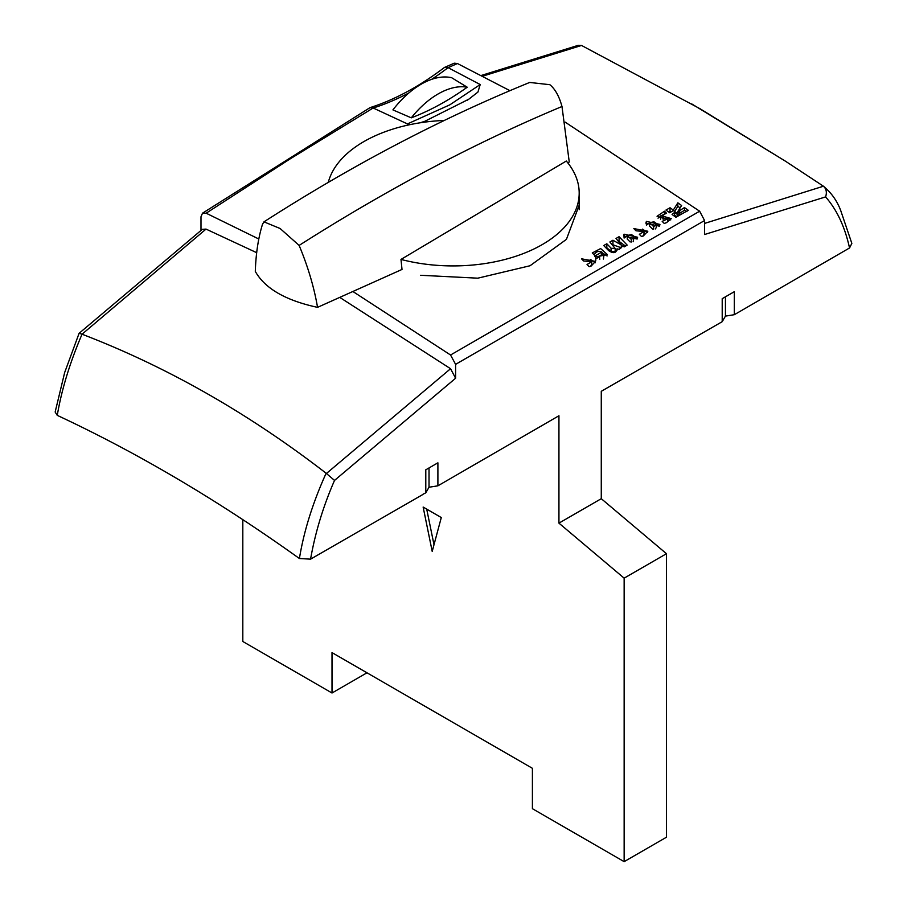 <?xml version="1.0" encoding="UTF-8"?>
<svg xmlns="http://www.w3.org/2000/svg" width="907" height="907" viewBox="0 0 907 907"><rect width="100%" height="100%" fill="white"/><g stroke="black" fill="none" stroke-linecap="round" stroke-linejoin="round"><path stroke-width="1.36" d="M400.985 259.425L566.297 161.027A126.13 72.821 180 0 1 579.188 193.1A126.13 72.821 180 0 1 400.985 259.425L402.016 269.436L317.552 307.348C285.705 300.5 264.946 288.528 255.298 271.397C255.91 253.472 258.314 237.759 262.508 224.267L263.96 221.852C352.517 165.006 441.097 118.534 529.699 82.446L549.869 84.702C555.175 89.079 559.222 96.346 561.989 106.504L569.256 162.002L567.816 162.886M328.289 182.398A126.13 72.821 180 0 1 444.271 120.45M317.552 307.348C314.037 287.031 307.892 266.386 299.129 245.412L280.116 228.507L263.96 221.852M299.129 245.412C387.833 188.962 475.449 142.648 561.989 106.504M467.23 87.219L451.675 77.73A75.043 43.321 120 0 0 421.154 84.204A75.043 43.321 120 0 0 392.924 109.894L411.279 117.842A276.76 159.791 120 0 0 444.271 102.038A276.76 159.791 120 0 0 467.23 87.219A75.043 43.321 120 0 0 438.081 93.977A75.043 43.321 120 0 0 411.279 117.842M481.209 75.485L578.167 45.35L581.534 45.452L699.887 108.647L785.349 161.129L823.443 186.218L704.569 223.417M431.653 79.351A279.243 161.219 120 0 0 448.081 67.651L480.211 84.544L449.838 104.827L407.458 123.919L373.196 108.012A279.243 161.219 120 0 0 408.966 92.877M599.425 256.023L603.937 255.196L603.37 253.745L599.425 256.023L599.788 259.323M603.937 255.196L603.404 259.039M607.112 255.967L601.806 252.475M599.425 256.772L596.965 258.189M631.726 234.596L627.259 235.503L631.306 239.425L633.914 237.702L631.726 234.596M654.049 221.796L649.582 222.691L653.63 226.603L656.237 224.879L654.049 221.796M630.15 241.976L627.259 239.063L627.259 235.503M633.914 237.702L633.154 241.738M652.655 229.154L649.582 226.172L649.582 222.691M656.237 224.879L656.237 227.646L655.342 228.938M671.021 211.977L670.035 211.399L668.799 212.113M674.547 211.388L677.846 206.445L680.171 207.782M678.402 215.197L679.683 213.281L684.479 210.265L686.905 211.671M676.577 216.456L674.559 215.299L673.799 215.73M663.108 216.251L671.203 218.598L666.543 222.646L667.779 221.421L667.779 218.78L664.718 218.734L657.053 216.274L664.502 211.206L666.554 213.281L660.545 215.934L663.108 216.251L663.108 219.199M667.722 218.53L670.715 219.925M660.545 219.381L660.545 215.934M658.017 218.145L660.545 216.456M647.553 232.6L642.587 229.131M644.004 234.323L642.848 236.137M637.338 238.586L632.451 235.174M627.259 235.729L624.107 238.053M625.513 246.103L618.551 240.979M612.939 244.21L612.939 240.23L621.284 244.947L621.284 247.792L612.35 244.561M617.009 250.23L617.009 248.824C616.261 253.178 613.495 253.79 608.688 250.672L603.722 245.548L606.806 243.768L611.159 248.269L615.173 248.484L615.173 251.33L611.159 251.42L606.806 247.758L606.205 248.11M595.219 262.803L590.298 259.345M591.67 264.538L590.514 266.352M659.672 225.73L654.639 222.26M649.582 222.839L646.408 225.197M823.522 186.332C831.288 192.681 837.002 200.719 840.676 210.424L851.843 243.393L849.542 247.974L734.319 314.695L725.441 316.112L722.21 321.679L601.273 391.314L601.273 498.691L558.939 523.135L558.939 415.757L437.9 485.823L429.022 487.24L425.791 492.818L422.821 494.338M595.797 260.456L595.797 257.271M426.709 509.133L434 544.733M82.049 334.207C166.888 366.768 248.246 413.116 326.123 473.239C312.756 502.829 303.856 531.253 299.412 558.519C218.814 500.811 138.102 453.092 57.266 415.361C61.631 389.636 69.896 362.585 82.049 334.207L206.025 229.097L202.306 229.346L79.09 333.322L81.687 334.037M849.542 247.974C844.836 226.693 836.844 209.664 825.585 196.91L704.569 234.516L704.569 220.537L455.597 364.365L455.597 378.242L450.564 368.718L339.876 297.462M256.726 252.702L206.025 229.097M455.597 378.242L334.524 480.415L326.123 473.239M824.792 187.307L823.635 186.423C826.39 189.03 827.048 192.533 825.585 196.91M432.208 551.411L423.138 507.058L441.29 517.546L432.208 551.411M334.524 480.415C323.277 506.14 315.285 532.386 310.568 559.154L299.412 558.519M310.568 559.154L422.979 494.44M429.022 467.944L429.022 487.24M425.791 492.818L425.791 469.803L437.9 462.819L437.9 485.823M725.441 296.804L725.441 316.112M722.21 321.679L722.21 298.675L734.319 291.691L734.319 314.695M79.09 333.322L64.669 372.528L55.157 412.016L57.266 415.361M624.141 861.65L624.141 578.156L666.475 553.712L666.475 837.206L624.141 861.65L532.409 808.693L532.409 768.308L332.007 652.609L332.007 692.993L242.815 641.498L242.815 519.654M558.939 523.135L624.141 578.156M601.273 498.691L666.475 553.712M366.984 672.801L332.007 692.993M200.991 230.446L200.991 216.762L202.522 213.179L206.15 213.202L258.767 238.983M480.211 84.544L477.932 92.072L468.828 99.18L424.759 121.323L420.111 122.808M410.089 124.633L407.458 123.919M202.522 213.179L370.045 107.627L373.174 107.99L289.65 159.201L206.15 213.202M448.081 67.651L457.434 63.524L454.248 63.195L444.736 67.322L448.024 67.628M370.045 107.627C394.432 99.917 419.17 86.584 444.249 67.617L444.736 67.333M704.569 220.537L699.648 211.206L565.14 122.116M509.927 90.666L457.434 63.524M699.648 211.206L450.552 355L455.597 364.365M353.027 291.589L450.552 355M670.035 211.399L670.035 207.748L673.289 210.084L677.846 202.839L677.846 206.445M673.289 210.084L673.289 210.685M677.846 202.839L681.599 205.515L676.871 213.066L673.447 210.594L669.672 212.748L665.942 210.061L670.035 207.748M675.919 217.272L672.064 214.471L674.559 212.431L677.291 214.403L679.683 210.571L684.479 207.567L688.254 210.288L675.919 217.272M684.479 207.567L684.479 210.265M679.683 210.571L679.683 213.281M677.291 215.866L677.291 214.403M674.559 212.431L674.559 215.299M664.502 211.206L664.502 213.599M666.543 222.646L664.219 223.439L662.189 221.365L667.79 218.78M663.765 216.013L663.765 219.029M641.487 236.489L639.356 234.289L644.004 231.546L635.977 230.775L633.834 228.598L647.825 231.24L643.324 235.979L641.487 236.489M601.806 254.64L601.658 251.931C597.974 250.751 595.514 251.783 594.278 255.037L592.26 252.951L600.638 248.552L607.384 254.595L595.446 256.976L594.675 256.182L601.806 252.055M637.122 239.029L623.551 235.99L624.061 234.187L637.621 237.249L637.122 239.029M622.962 246.647L622.962 245.65L619.232 249.346L617.009 248.824L617.089 249.55M619.062 240.684L619.062 236.693L627.213 245.128L624.152 246.897L622.962 245.65M621.284 244.947L616.012 238.462L619.062 236.693M615.173 248.484L609.867 241.999L612.939 240.23M606.806 243.768L606.806 247.758M589.153 266.703L587.033 264.504L591.681 261.738L583.643 260.989L581.5 258.801L595.491 261.42L590.99 266.193L589.153 266.703M659.446 226.194L645.875 223.19L646.385 221.387L659.945 224.426L659.446 226.194M579.437 204.54L566.422 239.369L530.039 265.751L477.819 278.177L420.667 275.286M482.603 76.199L581.534 45.452M631.306 242.022L631.306 239.425M653.63 229.188L653.63 226.603M450.564 368.718L326.452 473.465M624.061 234.187L624.061 237.963M611.159 251.42L611.159 248.269M611.057 251.33L611.057 248.155M646.385 221.387L646.385 225.151M579.188 193.1L579.188 209.71M691.758 103.931L785.349 161.129M468.828 99.169L466.833 100.518M425.927 120.914L424.759 121.323M644.004 234.391L644.004 231.546M591.67 264.606L591.67 261.738"/></g></svg>
